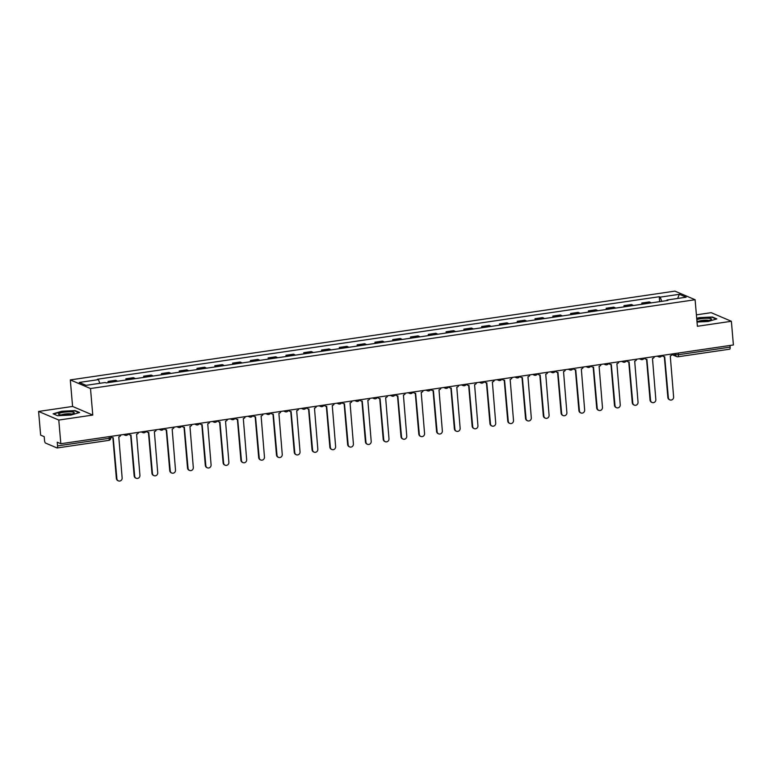 <?xml version="1.0" encoding="UTF-8"?>
<svg xmlns="http://www.w3.org/2000/svg" width="772" height="772" viewBox="0 0 772 772"><rect width="100%" height="100%" fill="white"/><g stroke="black" fill="none" stroke-linecap="round" stroke-linejoin="round"><path stroke-width="1.16" d="M38.6 411.447L58.788 420.055L60.824 443.736L733.4 344.968L731.373 321.287L697.386 326.276L695.109 299.739L674.921 291.121L70.31 379.911L72.578 406.448L38.6 411.447L40.627 435.128L44.207 436.653L44.515 440.339A2.432 0.762 -98.4 0 0 45.529 443.06L56.964 447.934A2.432 0.762 -98.4 0 0 57.109 447.963A2.432 0.762 -98.4 0 0 57.562 445.898L109.219 438.313L110.83 437.763L110.714 436.412M731.373 321.287L711.176 312.67L696.412 314.841M58.788 420.055L92.775 415.066L90.498 388.528L695.109 299.739M60.824 443.736L57.244 442.211L57.562 445.898M730.003 345.46L730.138 347.13A2.432 0.762 81.6 0 1 729.685 349.185A2.432 0.762 81.6 0 1 729.54 349.166M651.076 302.904A5.587 1.756 -98.4 0 0 650.526 302.45L649.291 301.92L641.764 303.029L642.999 303.55A5.587 1.756 81.6 0 1 643.549 304.014M641.87 304.255L641.764 303.029M633.281 305.519A5.587 1.756 -98.4 0 0 632.731 305.065L631.506 304.535L623.979 305.644L625.204 306.166A5.587 1.756 81.6 0 1 625.754 306.619M624.075 306.87L623.979 305.644M615.496 308.134A5.587 1.756 -98.4 0 0 614.946 307.671L613.711 307.15L606.184 308.25L607.419 308.781A5.587 1.756 81.6 0 1 607.969 309.234M606.29 309.485L606.184 308.25M597.702 310.74A5.587 1.756 -98.4 0 0 597.152 310.286L595.926 309.765L588.399 310.865L589.625 311.396A5.587 1.756 81.6 0 1 590.175 311.849M588.505 312.091L588.399 310.865M579.917 313.355A5.587 1.756 -98.4 0 0 579.367 312.901L578.131 312.37L570.604 313.48L571.84 314.001A5.587 1.756 81.6 0 1 572.39 314.465M570.711 314.706L570.604 313.48M562.122 315.97A5.587 1.756 -98.4 0 0 561.572 315.507L560.347 314.986L552.82 316.095L554.045 316.617A5.587 1.756 81.6 0 1 554.595 317.07M552.926 317.321L552.82 316.095M544.337 318.575A5.587 1.756 -98.4 0 0 543.787 318.122L542.552 317.601L535.025 318.701L536.26 319.232A5.587 1.756 81.6 0 1 536.81 319.685M535.131 319.926L535.025 318.701M526.543 321.191A5.587 1.756 -98.4 0 0 525.993 320.737L524.767 320.206L517.24 321.316L518.466 321.837A5.587 1.756 81.6 0 1 519.025 322.3M517.346 322.542L517.24 321.316M508.758 323.806A5.587 1.756 -98.4 0 0 508.208 323.352L506.972 322.821L499.445 323.931L500.681 324.452A5.587 1.756 81.6 0 1 501.231 324.906M499.552 325.157L499.445 323.931M490.973 326.421A5.587 1.756 -98.4 0 0 490.413 325.958L489.187 325.437L481.66 326.537L482.886 327.067A5.587 1.756 81.6 0 1 483.446 327.521M481.767 327.772L481.66 326.537M473.178 329.026A5.587 1.756 -98.4 0 0 472.628 328.573L471.393 328.052L463.866 329.152L465.101 329.683A5.587 1.756 81.6 0 1 465.651 330.136M463.972 330.377L463.866 329.152M455.393 331.642A5.587 1.756 -98.4 0 0 454.833 331.188L453.608 330.657L446.081 331.767L447.316 332.288A5.587 1.756 81.6 0 1 447.866 332.751M446.187 332.993L446.081 331.767M437.599 334.257A5.587 1.756 -98.4 0 0 437.048 333.803L435.813 333.272L428.286 334.382L429.522 334.903A5.587 1.756 81.6 0 1 430.072 335.357M428.392 335.608L428.286 334.382M419.814 336.862A5.587 1.756 -98.4 0 0 419.264 336.409L418.028 335.888L410.501 336.988L411.737 337.518A5.587 1.756 81.6 0 1 412.287 337.972M410.607 338.223L410.501 336.988M402.019 339.477A5.587 1.756 -98.4 0 0 401.469 339.024L400.234 338.503L392.707 339.603L393.942 340.134A5.587 1.756 81.6 0 1 394.492 340.587M392.813 340.828L392.707 339.603M384.234 342.092A5.587 1.756 -98.4 0 0 383.684 341.639L382.449 341.108L374.922 342.218L376.157 342.739A5.587 1.756 81.6 0 1 376.707 343.193M375.028 343.443L374.922 342.218M366.439 344.708A5.587 1.756 -98.4 0 0 365.889 344.244L364.654 343.723L357.137 344.833L358.362 345.354A5.587 1.756 81.6 0 1 358.912 345.808M357.233 346.059L357.137 344.833M348.654 347.313A5.587 1.756 -98.4 0 0 348.104 346.86L346.869 346.338L339.342 347.439L340.577 347.969A5.587 1.756 81.6 0 1 341.127 348.423M339.448 348.664L339.342 347.439M330.86 349.928A5.587 1.756 -98.4 0 0 330.31 349.475L329.084 348.944L321.557 350.054L322.783 350.575A5.587 1.756 81.6 0 1 323.333 351.038M321.663 351.279L321.557 350.054M313.075 352.543A5.587 1.756 -98.4 0 0 312.525 352.09L311.29 351.559L303.763 352.669L304.998 353.19A5.587 1.756 81.6 0 1 305.548 353.644M303.869 353.894L303.763 352.669M295.28 355.159A5.587 1.756 -98.4 0 0 294.73 354.695L293.505 354.174L285.978 355.274L287.203 355.805A5.587 1.756 81.6 0 1 287.753 356.259M286.084 356.51L285.978 355.274M277.495 357.764A5.587 1.756 -98.4 0 0 276.945 357.311L275.71 356.789L268.183 357.89L269.418 358.42A5.587 1.756 81.6 0 1 269.968 358.874M268.289 359.115L268.183 357.89M259.701 360.379A5.587 1.756 -98.4 0 0 259.151 359.926L257.925 359.395L250.398 360.505L251.624 361.026A5.587 1.756 81.6 0 1 252.183 361.489M250.504 361.73L250.398 360.505M241.916 362.994A5.587 1.756 -98.4 0 0 241.366 362.531L240.131 362.01L232.604 363.12L233.839 363.641A5.587 1.756 81.6 0 1 234.389 364.094M232.71 364.345L232.604 363.12M224.121 365.6A5.587 1.756 -98.4 0 0 223.571 365.146L222.346 364.625L214.819 365.725L216.044 366.256A5.587 1.756 81.6 0 1 216.604 366.71M214.925 366.961L214.819 365.725M206.336 368.215A5.587 1.756 -98.4 0 0 205.786 367.762L204.551 367.231L197.024 368.34L198.259 368.862A5.587 1.756 81.6 0 1 198.809 369.325M197.13 369.566L197.024 368.34M188.551 370.83A5.587 1.756 -98.4 0 0 187.992 370.377L186.766 369.846L179.239 370.956L180.465 371.477A5.587 1.756 81.6 0 1 181.024 371.93M179.345 372.181L179.239 370.956M170.757 373.445A5.587 1.756 -98.4 0 0 170.207 372.982L168.971 372.461L161.445 373.561L162.68 374.092A5.587 1.756 81.6 0 1 163.23 374.545M161.551 374.796L161.445 373.561M152.972 376.051A5.587 1.756 -98.4 0 0 152.412 375.597L151.187 375.076L143.66 376.176L144.895 376.707A5.587 1.756 81.6 0 1 145.445 377.161M143.766 377.402L143.66 376.176M135.177 378.666A5.587 1.756 -98.4 0 0 134.627 378.212L133.392 377.682L125.865 378.791L127.1 379.313A5.587 1.756 81.6 0 1 127.65 379.776M125.971 380.017L125.865 378.791M117.392 381.281A5.587 1.756 -98.4 0 0 116.842 380.828L115.607 380.297L108.08 381.407L109.315 381.928A5.587 1.756 81.6 0 1 109.865 382.381M108.186 382.632L108.08 381.407M661.749 301.341L660.185 297.133L679.341 294.315L686.125 297.21L666.969 300.028L666.805 300.597M660.185 297.133L659.24 296.728L97.504 379.226L98.449 379.631L79.294 382.439L86.078 385.334L105.233 382.516L106.179 382.922L667.915 300.433L666.969 300.028M70.31 379.911L90.498 388.528M697.029 322.04L708.098 321.49L716.85 318.913L712.353 316.993L699.104 317.649L696.711 318.353M72.578 406.448L92.775 415.066M57.62 415.732L70.87 415.075L79.622 412.499L75.125 410.579L61.876 411.235L53.114 413.811L57.62 415.732M659.655 301.64L659.24 296.728M98.449 379.631L99.82 383.317M679.341 294.315L677.623 298.465M662.386 355.39A2.432 2.268 113.1 0 0 664.673 356.674L668.369 397.705A2.789 2.606 113.1 0 0 669.893 399.886A2.789 2.606 113.1 0 0 673.618 396.933L670.26 355.853A2.432 2.268 113.1 0 0 672.277 353.943M669.893 399.886L669.372 399.664A2.789 2.606 -66.9 0 1 667.848 397.483L664.345 356.703M663.524 356.529L662.994 356.307A2.432 2.268 -66.9 0 1 662.009 355.448M644.601 358.005A2.432 2.268 113.1 0 0 646.888 359.289L650.574 400.321A2.789 2.606 113.1 0 0 652.108 402.502A2.789 2.606 113.1 0 0 655.824 399.549L652.475 358.469A2.432 2.268 113.1 0 0 654.492 356.558M652.108 402.502L651.578 402.28A2.789 2.606 -66.9 0 1 650.053 400.099L646.56 359.308M645.73 359.144L645.209 358.912A2.432 2.268 -66.9 0 1 644.215 358.063M626.806 360.62A2.432 2.268 113.1 0 0 629.103 361.904L632.789 402.926A2.789 2.606 113.1 0 0 634.314 405.117A2.789 2.606 113.1 0 0 638.039 402.164L634.69 361.084A2.432 2.268 113.1 0 0 636.707 359.163M634.314 405.117L633.793 404.895A2.789 2.606 -66.9 0 1 632.268 402.704L628.765 361.923M627.945 361.75L627.414 361.528A2.432 2.268 -66.9 0 1 626.43 360.678M696.942 321.113A7.894 1.419 -4.9 0 0 698.515 321.316A7.894 1.419 -4.9 0 0 711.118 319.618A7.894 1.419 -4.9 0 0 708.725 318.305A7.894 1.419 -4.9 0 0 696.817 319.666M708.773 320.457A5.404 0.965 -4.9 0 0 707.239 320.187A5.404 0.965 -4.9 0 0 698.65 321.326M696.74 318.691L699.258 317.948L712.102 317.311L716.262 319.087M71.497 411.891A7.894 1.419 -4.9 0 0 61.953 412.586A7.894 1.419 -4.9 0 0 58.971 414.477A7.894 1.419 -4.9 0 0 61.287 414.892A7.894 1.419 -4.9 0 0 73.89 413.194A7.894 1.419 -4.9 0 0 71.497 411.891M71.545 414.033A5.404 0.965 -4.9 0 0 70.011 413.773A5.404 0.965 -4.9 0 0 61.422 414.902M53.596 414.014L62.03 411.534L74.874 410.897L79.034 412.673M609.021 363.236A2.432 2.268 113.1 0 0 611.308 364.509L615.004 405.541A2.789 2.606 113.1 0 0 616.529 407.722A2.789 2.606 113.1 0 0 620.244 404.769L616.896 363.689A2.432 2.268 113.1 0 0 618.912 361.778M616.529 407.722L615.998 407.5A2.789 2.606 -66.9 0 1 614.473 405.319L610.98 364.538M610.15 364.365L609.629 364.143A2.432 2.268 -66.9 0 1 608.635 363.284M591.227 365.841A2.432 2.268 113.1 0 0 593.523 367.125L597.21 408.156A2.789 2.606 113.1 0 0 598.734 410.337A2.789 2.606 113.1 0 0 602.459 407.384L599.111 366.304A2.432 2.268 113.1 0 0 601.127 364.394M598.734 410.337L598.213 410.115A2.789 2.606 -66.9 0 1 596.688 407.934L593.186 367.144M592.365 366.98L591.834 366.758A2.432 2.268 -66.9 0 1 590.85 365.899M573.442 368.456A2.432 2.268 113.1 0 0 575.729 369.74L579.425 410.772A2.789 2.606 113.1 0 0 580.949 412.952A2.789 2.606 113.1 0 0 584.665 410L581.316 368.919A2.432 2.268 113.1 0 0 583.333 366.999M580.949 412.952L580.419 412.73A2.789 2.606 -66.9 0 1 578.894 410.54L575.401 369.759M574.571 369.595L574.05 369.363A2.432 2.268 -66.9 0 1 573.065 368.514M555.647 371.071A2.432 2.268 113.1 0 0 557.944 372.355L561.63 413.377A2.789 2.606 113.1 0 0 563.155 415.568A2.789 2.606 113.1 0 0 566.88 412.615L563.531 371.525A2.432 2.268 113.1 0 0 565.548 369.614M563.155 415.568L562.634 415.336A2.789 2.606 -66.9 0 1 561.109 413.155L557.606 372.374M556.786 372.2L556.255 371.979A2.432 2.268 -66.9 0 1 555.271 371.129M537.862 373.677A2.432 2.268 113.1 0 0 540.149 374.96L543.845 415.992A2.789 2.606 113.1 0 0 545.37 418.173A2.789 2.606 113.1 0 0 549.085 415.22L545.736 374.14A2.432 2.268 113.1 0 0 547.753 372.229M545.37 418.173L544.839 417.951A2.789 2.606 -66.9 0 1 543.314 415.77L539.821 374.989M538.991 374.816L538.47 374.594A2.432 2.268 -66.9 0 1 537.486 373.735M520.067 376.292A2.432 2.268 113.1 0 0 522.364 377.576L526.05 418.607A2.789 2.606 113.1 0 0 527.575 420.788A2.789 2.606 113.1 0 0 531.3 417.835L527.952 376.755A2.432 2.268 113.1 0 0 529.968 374.845M527.575 420.788L527.054 420.566A2.789 2.606 -66.9 0 1 525.529 418.385L522.026 377.595M521.206 377.431L520.675 377.209A2.432 2.268 -66.9 0 1 519.691 376.35M502.282 378.907A2.432 2.268 113.1 0 0 504.57 380.191L508.266 421.222A2.789 2.606 113.1 0 0 509.79 423.403A2.789 2.606 113.1 0 0 513.505 420.45L510.157 379.37A2.432 2.268 113.1 0 0 512.174 377.45M509.79 423.403L509.269 423.181A2.789 2.606 -66.9 0 1 507.735 420.991L504.241 380.21M503.412 380.036L502.89 379.814A2.432 2.268 -66.9 0 1 501.906 378.965M484.488 381.522A2.432 2.268 113.1 0 0 486.785 382.796L490.471 423.828A2.789 2.606 113.1 0 0 491.996 426.019A2.789 2.606 113.1 0 0 495.721 423.056L492.372 381.976A2.432 2.268 113.1 0 0 494.389 380.065M491.996 426.019L491.474 425.787A2.789 2.606 -66.9 0 1 489.95 423.606L486.457 382.825M485.627 382.651L485.096 382.43A2.432 2.268 -66.9 0 1 484.112 381.571M466.703 384.128A2.432 2.268 113.1 0 0 468.99 385.411L472.686 426.443A2.789 2.606 113.1 0 0 474.211 428.624A2.789 2.606 113.1 0 0 477.926 425.671L474.577 384.591A2.432 2.268 113.1 0 0 476.594 382.68M474.211 428.624L473.69 428.402A2.789 2.606 -66.9 0 1 472.155 426.221L468.662 385.44M467.832 385.267L467.311 385.045A2.432 2.268 -66.9 0 1 466.327 384.186M448.908 386.743A2.432 2.268 113.1 0 0 451.205 388.026L454.891 429.058A2.789 2.606 113.1 0 0 456.426 431.239A2.789 2.606 113.1 0 0 460.141 428.286L456.792 387.206A2.432 2.268 113.1 0 0 458.809 385.296M456.426 431.239L455.895 431.017A2.789 2.606 -66.9 0 1 454.37 428.836L450.877 388.046M450.047 387.882L449.526 387.65A2.432 2.268 -66.9 0 1 448.532 386.801M431.123 389.358A2.432 2.268 113.1 0 0 433.41 390.642L437.106 431.664A2.789 2.606 113.1 0 0 438.631 433.854A2.789 2.606 113.1 0 0 442.346 430.901L438.998 389.821A2.432 2.268 113.1 0 0 441.015 387.901M438.631 433.854L438.11 433.623A2.789 2.606 -66.9 0 1 436.576 431.442L433.082 390.661M432.252 390.487L431.731 390.265A2.432 2.268 -66.9 0 1 430.747 389.416M413.329 391.973A2.432 2.268 113.1 0 0 415.625 393.247L419.312 434.279A2.789 2.606 113.1 0 0 420.846 436.46A2.789 2.606 113.1 0 0 424.561 433.507L421.213 392.427A2.432 2.268 113.1 0 0 423.23 390.516M420.846 436.46L420.315 436.238A2.789 2.606 -66.9 0 1 418.791 434.057L415.297 393.276M414.467 393.102L413.946 392.88A2.432 2.268 -66.9 0 1 412.952 392.022M395.544 394.579A2.432 2.268 113.1 0 0 397.831 395.862L401.527 436.894A2.789 2.606 113.1 0 0 403.052 439.075A2.789 2.606 113.1 0 0 406.767 436.122L403.418 395.042A2.432 2.268 113.1 0 0 405.435 393.131M403.052 439.075L402.53 438.853A2.789 2.606 -66.9 0 1 400.996 436.672L397.503 395.882M396.683 395.718L396.152 395.496A2.432 2.268 -66.9 0 1 395.167 394.637M377.759 397.194A2.432 2.268 113.1 0 0 380.046 398.477L383.732 439.509A2.789 2.606 113.1 0 0 385.267 441.69A2.789 2.606 113.1 0 0 388.982 438.737L385.633 397.657A2.432 2.268 113.1 0 0 387.65 395.737M385.267 441.69L384.736 441.468A2.789 2.606 -66.9 0 1 383.211 439.278L379.718 398.497M378.888 398.333L378.367 398.101A2.432 2.268 -66.9 0 1 377.373 397.252M359.964 399.809A2.432 2.268 113.1 0 0 362.251 401.083L365.947 442.115A2.789 2.606 113.1 0 0 367.472 444.305A2.789 2.606 113.1 0 0 371.197 441.352L367.848 400.263A2.432 2.268 113.1 0 0 369.865 398.352M367.472 444.305L366.951 444.074A2.789 2.606 -66.9 0 1 365.426 441.893L361.923 401.112M361.103 400.938L360.572 400.716A2.432 2.268 -66.9 0 1 359.588 399.857M342.179 402.415A2.432 2.268 113.1 0 0 344.466 403.698L348.153 444.73A2.789 2.606 113.1 0 0 349.687 446.911A2.789 2.606 113.1 0 0 353.402 443.958L350.054 402.878A2.432 2.268 113.1 0 0 352.071 400.967M349.687 446.911L349.156 446.689A2.789 2.606 -66.9 0 1 347.632 444.508L344.138 403.727M343.308 403.553L342.787 403.331A2.432 2.268 -66.9 0 1 341.793 402.473M324.385 405.03A2.432 2.268 113.1 0 0 326.681 406.313L330.368 447.345A2.789 2.606 113.1 0 0 331.892 449.526A2.789 2.606 113.1 0 0 335.617 446.573L332.269 405.493A2.432 2.268 113.1 0 0 334.286 403.582M331.892 449.526L331.371 449.304A2.789 2.606 -66.9 0 1 329.847 447.123L326.344 406.333M325.523 406.168L324.993 405.947A2.432 2.268 -66.9 0 1 324.008 405.088M306.6 407.645A2.432 2.268 113.1 0 0 308.887 408.928L312.583 449.96A2.789 2.606 113.1 0 0 314.108 452.141A2.789 2.606 113.1 0 0 317.823 449.188L314.474 408.108A2.432 2.268 113.1 0 0 316.491 406.188M314.108 452.141L313.577 451.919A2.789 2.606 -66.9 0 1 312.052 449.729L308.559 408.948M307.729 408.774L307.208 408.552A2.432 2.268 -66.9 0 1 306.223 407.703M288.805 410.26A2.432 2.268 113.1 0 0 291.102 411.534L294.788 452.566A2.789 2.606 113.1 0 0 296.313 454.756A2.789 2.606 113.1 0 0 300.038 451.794L296.689 410.714A2.432 2.268 113.1 0 0 298.706 408.803M296.313 454.756L295.792 454.525A2.789 2.606 -66.9 0 1 294.267 452.344L290.764 411.563M289.944 411.389L289.413 411.167A2.432 2.268 -66.9 0 1 288.429 410.308M271.02 412.866A2.432 2.268 113.1 0 0 273.307 414.149L277.003 455.181A2.789 2.606 113.1 0 0 278.528 457.362A2.789 2.606 113.1 0 0 282.243 454.409L278.895 413.329A2.432 2.268 113.1 0 0 280.911 411.418M278.528 457.362L277.997 457.14A2.789 2.606 -66.9 0 1 276.472 454.959L272.979 414.178M272.149 414.004L271.628 413.782A2.432 2.268 -66.9 0 1 270.644 412.923M253.226 415.481A2.432 2.268 113.1 0 0 255.522 416.764L259.209 457.796A2.789 2.606 113.1 0 0 260.733 459.977A2.789 2.606 113.1 0 0 264.458 457.024L261.11 415.944A2.432 2.268 113.1 0 0 263.127 414.033M260.733 459.977L260.212 459.755A2.789 2.606 -66.9 0 1 258.688 457.574L255.185 416.783M254.364 416.619L253.834 416.388A2.432 2.268 -66.9 0 1 252.849 415.539M235.441 418.096A2.432 2.268 113.1 0 0 237.728 419.379L241.424 460.401A2.789 2.606 113.1 0 0 242.948 462.592A2.789 2.606 113.1 0 0 246.664 459.639L243.315 418.559A2.432 2.268 113.1 0 0 245.332 416.639M242.948 462.592L242.427 462.36A2.789 2.606 -66.9 0 1 240.893 460.18L237.4 419.399M236.57 419.225L236.049 419.003A2.432 2.268 -66.9 0 1 235.064 418.154M217.646 420.711A2.432 2.268 113.1 0 0 219.943 421.985L223.629 463.017A2.789 2.606 113.1 0 0 225.154 465.198A2.789 2.606 113.1 0 0 228.879 462.245L225.53 421.165A2.432 2.268 113.1 0 0 227.547 419.254M225.154 465.198L224.633 464.976A2.789 2.606 -66.9 0 1 223.108 462.795L219.605 422.014M218.785 421.84L218.254 421.618A2.432 2.268 -66.9 0 1 217.27 420.759M199.861 423.317A2.432 2.268 113.1 0 0 202.148 424.6L205.844 465.632A2.789 2.606 113.1 0 0 207.369 467.813A2.789 2.606 113.1 0 0 211.084 464.86L207.736 423.78A2.432 2.268 113.1 0 0 209.752 421.869M207.369 467.813L206.848 467.591A2.789 2.606 -66.9 0 1 205.313 465.41L201.82 424.619M200.99 424.455L200.469 424.233A2.432 2.268 -66.9 0 1 199.485 423.374M182.067 425.932A2.432 2.268 113.1 0 0 184.363 427.215L188.05 468.247A2.789 2.606 113.1 0 0 189.574 470.428A2.789 2.606 113.1 0 0 193.299 467.475L189.951 426.395A2.432 2.268 113.1 0 0 191.967 424.475M189.574 470.428L189.053 470.206A2.789 2.606 -66.9 0 1 187.528 468.015L184.035 427.234M183.205 427.07L182.684 426.839A2.432 2.268 -66.9 0 1 181.69 425.99M164.282 428.547A2.432 2.268 113.1 0 0 166.569 429.821L170.265 470.852A2.789 2.606 113.1 0 0 171.789 473.043A2.789 2.606 113.1 0 0 175.505 470.09L172.156 429A2.432 2.268 113.1 0 0 174.173 427.09M171.789 473.043L171.268 472.811A2.789 2.606 -66.9 0 1 169.734 470.63L166.241 429.85M165.411 429.676L164.89 429.454A2.432 2.268 -66.9 0 1 163.905 428.595M146.487 431.152A2.432 2.268 113.1 0 0 148.784 432.436L152.47 473.468A2.789 2.606 113.1 0 0 154.004 475.648A2.789 2.606 113.1 0 0 157.72 472.696L154.371 431.616A2.432 2.268 113.1 0 0 156.388 429.705M154.004 475.648L153.474 475.427A2.789 2.606 -66.9 0 1 151.949 473.246L148.456 432.465M147.626 432.291L147.105 432.069A2.432 2.268 -66.9 0 1 146.111 431.21M128.702 433.767A2.432 2.268 113.1 0 0 130.989 435.051L134.685 476.083A2.789 2.606 113.1 0 0 136.21 478.264A2.789 2.606 113.1 0 0 139.925 475.311L136.576 434.231A2.432 2.268 113.1 0 0 138.593 432.32M136.21 478.264L135.689 478.042A2.789 2.606 -66.9 0 1 134.154 475.861L130.661 435.07M129.831 434.906L129.31 434.684A2.432 2.268 -66.9 0 1 128.326 433.825M110.917 436.383A2.432 2.268 113.1 0 0 113.204 437.666L116.89 478.698A2.789 2.606 113.1 0 0 118.425 480.879A2.789 2.606 113.1 0 0 122.14 477.926L118.791 436.846A2.432 2.268 113.1 0 0 120.808 434.925M118.425 480.879L117.894 480.657A2.789 2.606 -66.9 0 1 116.369 478.466L112.876 437.685M112.046 437.512L111.525 437.29A2.432 2.268 -66.9 0 1 110.743 436.72M673.261 353.798L675.394 354.705L678.482 354.715L730.138 347.13M675.297 353.499L675.394 354.705A2.432 2.268 -66.9 0 0 676.726 356.606A2.432 2.432 0 0 0 678.028 356.77A2.432 0.762 -98.4 0 0 678.482 354.715L678.337 353.055M127.1 379.313L134.627 378.212M144.895 376.707L152.412 375.597M162.68 374.092L170.207 372.982M180.465 371.477L187.992 370.377M198.259 368.862L205.786 367.762M216.044 366.256L223.571 365.146M233.839 363.641L241.366 362.531M251.624 361.026L259.151 359.926M269.418 358.42L276.945 357.311M287.203 355.805L294.73 354.695M304.998 353.19L312.525 352.09M322.783 350.575L330.31 349.475M340.577 347.969L348.104 346.86M358.362 345.354L365.889 344.244M376.157 342.739L383.684 341.639M393.942 340.134L401.469 339.024M411.737 337.518L419.264 336.409M429.522 334.903L437.048 333.803M447.316 332.288L454.833 331.188M465.101 329.683L472.628 328.573M482.886 327.067L490.413 325.958M500.681 324.452L508.208 323.352M518.466 321.837L525.993 320.737M536.26 319.232L543.787 318.122M554.045 316.617L561.572 315.507M571.84 314.001L579.367 312.901M589.625 311.396L597.152 310.286M607.419 308.781L614.946 307.671M625.204 306.166L632.731 305.065M642.999 303.55L650.526 302.45M109.315 381.928L116.842 380.828M657.802 356.066A2.432 2.268 113.1 0 0 659.886 356.982M640.007 358.681A2.432 2.268 113.1 0 0 642.101 359.598M622.222 361.296A2.432 2.268 113.1 0 0 624.307 362.213M604.428 363.901A2.432 2.268 113.1 0 0 606.522 364.818M586.643 366.517A2.432 2.268 113.1 0 0 588.727 367.433M568.848 369.132A2.432 2.268 113.1 0 0 570.942 370.049M551.063 371.747A2.432 2.268 113.1 0 0 553.148 372.664M533.269 374.352A2.432 2.268 113.1 0 0 535.363 375.269M515.484 376.968A2.432 2.268 113.1 0 0 517.568 377.884M497.689 379.583A2.432 2.268 113.1 0 0 499.783 380.5M479.904 382.188A2.432 2.268 113.1 0 0 481.989 383.105M462.119 384.803A2.432 2.268 113.1 0 0 464.204 385.72M444.325 387.419A2.432 2.268 113.1 0 0 446.409 388.335M426.54 390.034A2.432 2.268 113.1 0 0 428.624 390.95M408.745 392.639A2.432 2.268 113.1 0 0 410.839 393.556M390.96 395.254A2.432 2.268 113.1 0 0 393.044 396.171M373.165 397.87A2.432 2.268 113.1 0 0 375.26 398.786M355.381 400.485A2.432 2.268 113.1 0 0 357.465 401.401M337.586 403.09A2.432 2.268 113.1 0 0 339.68 404.007M319.801 405.705A2.432 2.268 113.1 0 0 321.885 406.622M302.006 408.32A2.432 2.268 113.1 0 0 304.1 409.237M284.221 410.926A2.432 2.268 113.1 0 0 286.306 411.843M266.427 413.541A2.432 2.268 113.1 0 0 268.521 414.458M248.642 416.156A2.432 2.268 113.1 0 0 250.726 417.073M230.847 418.771A2.432 2.268 113.1 0 0 232.941 419.688M213.062 421.377A2.432 2.268 113.1 0 0 215.147 422.294M195.277 423.992A2.432 2.268 113.1 0 0 197.362 424.909M177.483 426.607A2.432 2.268 113.1 0 0 179.567 427.524M159.698 429.222A2.432 2.268 113.1 0 0 161.782 430.129M141.903 431.828A2.432 2.268 113.1 0 0 143.997 432.745M124.118 434.443A2.432 2.268 113.1 0 0 126.203 435.36M109.074 436.653L109.219 438.313A2.432 0.762 -98.4 0 1 108.765 440.378A2.432 2.432 0 0 0 110.83 437.763M108.62 440.349A2.432 0.762 -98.4 0 0 108.765 440.378L57.109 447.963M672.026 354.599L676.726 356.606A2.432 2.268 -66.9 0 0 677.884 356.751A2.432 0.762 -98.4 0 0 678.028 356.77L729.685 349.185M668.369 397.705L667.848 397.483M650.574 400.321L650.053 400.099M632.789 402.926L632.268 402.704M615.004 405.541L614.473 405.319M597.21 408.156L596.688 407.934M579.425 410.772L578.894 410.54M561.63 413.377L561.109 413.155M543.845 415.992L543.314 415.77M526.05 418.607L525.529 418.385M508.266 421.222L507.735 420.991M490.471 423.828L489.95 423.606M472.686 426.443L472.155 426.221M454.891 429.058L454.37 428.836M437.106 431.664L436.576 431.442M419.312 434.279L418.791 434.057M401.527 436.894L400.996 436.672M383.732 439.509L383.211 439.278M365.947 442.115L365.426 441.893M348.153 444.73L347.632 444.508M330.368 447.345L329.847 447.123M312.583 449.96L312.052 449.729M294.788 452.566L294.267 452.344M277.003 455.181L276.472 454.959M259.209 457.796L258.688 457.574M241.424 460.401L240.893 460.18M223.629 463.017L223.108 462.795M205.844 465.632L205.313 465.41M188.05 468.247L187.528 468.015M170.265 470.852L169.734 470.63M152.47 473.468L151.949 473.246M134.685 476.083L134.154 475.861M116.89 478.698L116.369 478.466M657.146 356.162L658.728 356.838A2.432 2.432 0 0 0 661.961 355.458M639.361 358.777L640.943 359.453A2.432 2.432 0 0 0 644.166 358.073M621.576 361.392L623.149 362.058A2.432 2.432 0 0 0 626.381 360.678M603.781 363.998L605.364 364.673A2.432 2.432 0 0 0 608.587 363.294M585.996 366.613L587.569 367.289A2.432 2.432 0 0 0 590.802 365.909M568.202 369.228L569.784 369.904A2.432 2.432 0 0 0 573.007 368.524M550.417 371.834L551.99 372.509A2.432 2.432 0 0 0 555.222 371.129M532.622 374.449L534.205 375.124A2.432 2.432 0 0 0 537.428 373.745M514.837 377.064L516.41 377.74A2.432 2.432 0 0 0 519.643 376.36M497.043 379.679L498.625 380.345A2.432 2.432 0 0 0 501.848 378.965M479.258 382.285L480.84 382.96A2.432 2.432 0 0 0 484.063 381.58M461.463 384.9L463.046 385.575A2.432 2.432 0 0 0 466.269 384.195M443.678 387.515L445.261 388.191A2.432 2.432 0 0 0 448.484 386.811M425.883 390.13L427.466 390.796A2.432 2.432 0 0 0 430.689 389.416M408.098 392.736L409.681 393.411A2.432 2.432 0 0 0 412.904 392.031M390.304 395.351L391.887 396.026A2.432 2.432 0 0 0 395.119 394.646M372.519 397.966L374.102 398.642A2.432 2.432 0 0 0 377.325 397.262M354.724 400.572L356.307 401.247A2.432 2.432 0 0 0 359.54 399.867M336.939 403.187L338.522 403.862A2.432 2.432 0 0 0 341.745 402.482M319.154 405.802L320.727 406.477A2.432 2.432 0 0 0 323.96 405.097M301.36 408.417L302.942 409.083A2.432 2.432 0 0 0 306.166 407.703M283.575 411.022L285.148 411.698A2.432 2.432 0 0 0 288.381 410.318M265.78 413.638L267.363 414.313A2.432 2.432 0 0 0 270.586 412.933M247.995 416.253L249.568 416.928A2.432 2.432 0 0 0 252.801 415.548M230.201 418.868L231.783 419.534A2.432 2.432 0 0 0 235.006 418.154M212.416 421.473L213.998 422.149A2.432 2.432 0 0 0 217.221 420.769M194.621 424.089L196.204 424.764A2.432 2.432 0 0 0 199.427 423.384M176.836 426.704L178.419 427.379A2.432 2.432 0 0 0 181.642 425.999M159.042 429.309L160.624 429.985A2.432 2.432 0 0 0 163.847 428.605M141.257 431.924L142.839 432.6A2.432 2.432 0 0 0 146.062 431.22M123.462 434.539L125.045 435.215A2.432 2.432 0 0 0 128.268 433.835"/></g></svg>
